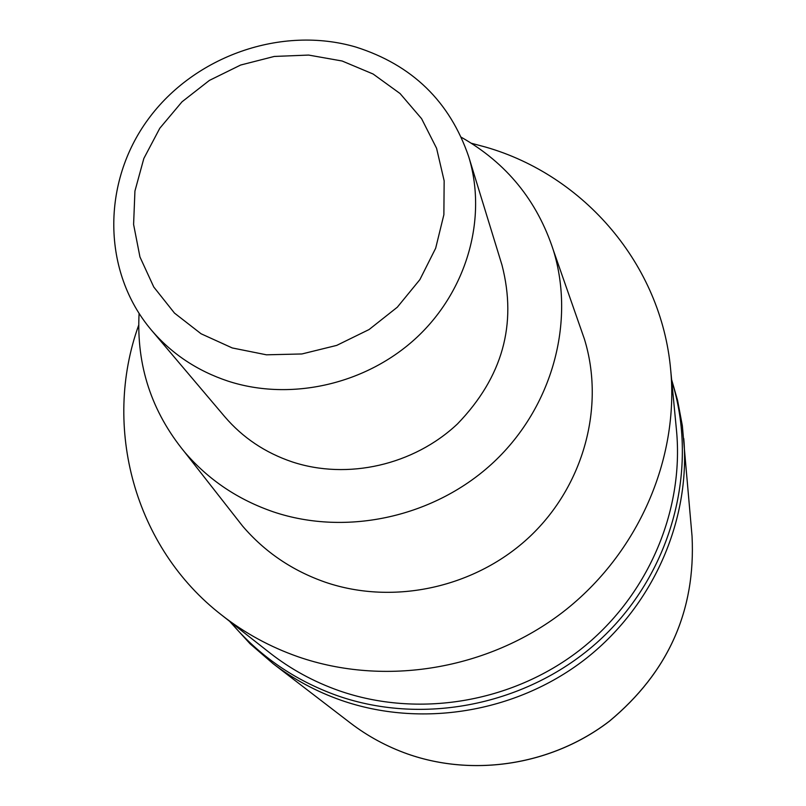 <?xml version="1.0" encoding="UTF-8"?>
<svg xmlns="http://www.w3.org/2000/svg" width="806" height="806" viewBox="0 0 806 806"><rect width="100%" height="100%" fill="white"/><g stroke="black" fill="none" stroke-linecap="round" stroke-linejoin="round"><path stroke-width="1.21" d="M273.103 663.67C293.626 679.317 316.244 691.498 340.978 700.223C420.52 728.05 515.024 712.857 583.846 660.245C652.517 607.432 690.712 521.119 683.77 438.565C690.712 521.119 652.517 607.432 583.846 660.245C515.024 712.857 420.52 728.05 340.978 700.223C316.073 691.437 293.303 679.136 272.67 663.338L350.348 722.962C367.677 736.221 386.729 746.547 407.534 753.942C473.958 777.337 552.332 764.884 609.336 721.219C668.245 672.264 695.81 610.565 692.042 536.141C695.8 610.636 668.234 672.345 609.346 721.269C552.382 764.904 474.059 777.367 407.594 753.983C386.779 746.578 367.697 736.241 350.348 722.962M230.365 621.9C258.907 655.741 294.553 680.335 337.311 695.669C425.991 726.811 532.736 703.759 602.666 637.324C672.577 570.809 699.195 467.762 671.71 380.583M221.741 615.119L269.627 652.729C290.513 669.091 313.675 681.755 339.114 690.722C417.901 718.217 511.538 702.842 579.393 650.371C647.117 597.689 684.264 511.881 676.486 430.283L670.663 369.672C679.206 459.128 638.14 553.651 563.253 611.814C488.204 669.766 384.744 686.863 298.069 656.759C270.081 646.936 244.631 633.063 221.741 615.119C134.34 547.637 102.04 426.676 138.682 325.211M471.419 143.277L485.716 147.105C584.451 175.446 661.373 264.892 670.663 369.672M234.002 515.094L242.556 526.026C264.741 551.989 292.387 570.739 325.493 582.275C393.943 605.618 475.973 587.473 529.995 536.433C583.987 485.333 605.135 406.305 584.421 339.104L579.846 326.007M461.364 137.302C506.551 163.054 537.219 200.714 553.39 250.313C575.474 322.047 552.442 406.818 494.018 461.858C435.572 516.837 347.023 536.635 273.456 511.891C237.881 499.66 208.24 479.681 184.554 451.975C151.528 411.604 136.375 365.45 139.085 313.524M151.417 330.117L224.693 416.631C242.687 437.668 265.184 452.75 292.185 461.888C347.507 480.195 413.75 465.143 457.496 423.896C502.481 377.299 517.311 324.344 501.977 265.023L468.689 156.646C487.449 217.64 467.379 289.898 417.165 337.079C366.921 384.19 291.047 401.66 228.027 381.127C197.279 370.881 171.738 353.874 151.417 330.117C101.959 271.753 101.637 182.529 148.153 119.298C194.468 55.886 281.586 25.349 355.728 47.01C412.128 64.873 449.788 101.425 468.689 156.646M232.259 347.95L201.077 333.775L174.489 313.101L153.785 287.037L139.952 256.963L133.595 224.431L134.934 191.052L143.841 158.47L159.81 128.235L182.025 101.798L209.409 80.398L240.651 65.034L274.252 56.45L308.627 55.07L342.127 61.004L373.118 74.021L400.068 93.546L421.598 118.694L436.57 148.264L444.156 180.816L443.874 214.718L435.663 248.238L419.886 279.622L397.308 307.207L369.088 329.533L336.717 345.391L301.887 353.965L266.443 354.811L232.259 347.95M671.62 379.606L677.564 400.32L682.35 425.719L692.042 536.141M229.589 621.285L250.092 643.803L273.133 663.691M553.39 250.313L584.421 339.104M184.554 451.975L242.556 526.026"/></g></svg>
